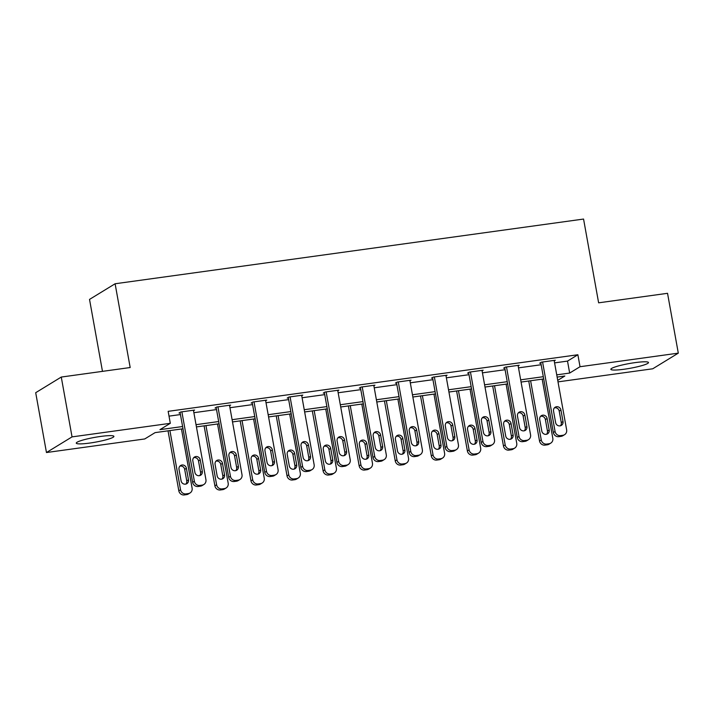 <?xml version="1.0" encoding="UTF-8"?>
<svg xmlns="http://www.w3.org/2000/svg" width="714" height="714" viewBox="0 0 714 714"><rect width="100%" height="100%" fill="white"/><g stroke="black" fill="none" stroke-linecap="round" stroke-linejoin="round"><path stroke-width="1.07" d="M100.487 436.459A19.117 2.41 -10.2 0 1 113.91 436.379A19.117 2.41 -10.2 0 1 89.705 443.064A19.117 2.41 -10.2 0 1 76.273 443.144A19.117 2.41 -10.2 0 1 100.487 436.459M635.067 362.623A19.117 2.41 -10.2 0 1 648.49 362.533A19.117 2.41 -10.2 0 1 624.286 369.218A19.117 2.41 -10.2 0 1 610.854 369.299A19.117 2.41 -10.2 0 1 635.067 362.623M102.477 371.36L89.527 299.407L115.106 283.761L583.561 219.055L598.627 302.825L667.536 293.311L678.3 353.144L652.73 368.79L558 381.874M182.998 428.766L155.099 432.622L144.737 438.958L46.464 452.533L72.043 436.888L170.307 423.313L159.945 429.658L182.597 426.526M72.043 436.888L61.27 377.054L35.7 392.7L46.464 452.533M554.582 362.882L567.514 361.097L577.876 354.751L168.156 411.344L170.307 423.313M169.013 416.137L180.446 414.557M193.878 412.701L216.52 409.577M229.953 407.721L252.586 404.597M266.019 402.741L288.661 399.617M302.093 397.76L324.727 394.628M338.159 392.771L360.802 389.648M374.234 387.791L396.868 384.667M410.3 382.811L432.943 379.678M446.375 377.822L469.009 374.698M482.441 372.842L505.084 369.718M518.516 367.862L541.15 364.738M554.225 360.9L555.296 360.24L541.417 362.159L539.695 363.221L540.846 363.06M518.159 365.88L519.221 365.229L505.351 367.139L503.62 368.201L504.78 368.04M482.084 370.861L483.155 370.209L469.276 372.128L467.554 373.181L468.705 373.02M446.018 375.841L447.08 375.189L433.211 377.108L431.479 378.161L432.639 378.009M409.943 380.83L411.014 380.178L397.136 382.088L395.413 383.15L396.565 382.99M373.877 385.81L374.939 385.158L361.07 387.077L359.338 388.13L360.499 387.97M337.802 390.79L338.873 390.139L324.995 392.057L323.272 393.111L324.424 392.95M301.736 395.779L302.798 395.119L288.929 397.038L287.198 398.1L288.358 397.939M265.662 400.759L266.733 400.108L252.854 402.018L251.132 403.08L252.283 402.919M229.596 405.739L230.658 405.088L216.788 407.007L215.057 408.06L216.217 407.899M193.521 410.72L194.592 410.068L180.713 411.987L178.991 413.04L180.142 412.879M61.27 377.054L130.18 367.531L115.106 283.761M577.876 354.751L580.027 366.719L678.3 353.144M556.733 374.85L569.665 373.056L580.027 366.719M196.029 424.669L218.671 421.546M232.104 419.689L254.737 416.565M268.169 414.709L290.812 411.576M304.244 409.72L326.878 406.596M340.31 404.74L362.953 401.616M376.385 399.76L399.019 396.636M412.451 394.78L435.094 391.647M448.526 389.79L471.16 386.667M484.592 384.81L507.235 381.687M520.667 379.83L543.3 376.697M557.732 380.366L564.828 376.019L557.143 377.081M543.702 378.938L521.068 382.061M507.636 383.918L485.002 387.05M471.561 388.907L448.927 392.031M435.495 393.887L412.862 397.011M399.421 398.867L376.787 401.991M363.355 403.847L340.721 406.98M327.28 408.836L304.646 411.96M291.214 413.817L268.571 416.94M255.139 418.797L232.505 421.929M219.073 423.777L196.43 426.91M567.514 361.097L569.665 373.056M554.135 360.4L566.639 429.864A4.9 4.623 58.5 0 1 562.873 435.29L560.561 435.602A4.9 4.623 58.5 0 1 555.073 431.461L542.578 361.998M540.757 362.56L553.35 432.514L555.073 431.461M563.007 421.537A3.918 3.704 -121.5 0 1 561.356 425.392A3.918 3.704 -121.5 0 1 555.608 422.554L553.537 411.068A3.918 3.704 -121.5 0 1 555.189 407.212A3.918 3.704 -121.5 0 1 560.936 410.041L563.007 421.537L561.275 422.59A3.918 3.704 -121.5 0 1 560.41 425.794M554.403 407.864A3.918 3.704 -121.5 0 1 559.214 411.103L561.275 422.59M564.569 434.683L562.846 435.736A4.9 4.623 -121.5 0 1 561.142 436.343L558.83 436.665A4.9 4.623 -121.5 0 1 553.35 432.514M528.735 381.008L539.525 440.975A4.9 4.623 -121.5 0 0 545.005 445.117L547.326 444.804A4.9 4.623 -121.5 0 0 549.021 444.197L550.744 443.135A4.9 4.623 58.5 0 0 552.814 438.316L542.167 379.152M550.744 443.135A4.9 4.623 58.5 0 1 549.048 443.742L546.737 444.063A4.9 4.623 58.5 0 1 541.248 439.913L530.609 380.749M546.585 434.246A3.918 3.704 58.5 0 0 547.451 431.042L545.389 419.555A3.918 3.704 58.5 0 0 540.578 416.324M549.182 429.989L547.111 418.502A3.918 3.704 58.5 0 0 541.364 415.664A3.918 3.704 58.5 0 0 539.713 419.52L541.783 431.015A3.918 3.704 58.5 0 0 547.531 433.844A3.918 3.704 58.5 0 0 549.182 429.989L547.451 431.042M518.069 365.389L530.564 434.844A4.9 4.623 58.5 0 1 526.798 440.27L524.487 440.592A4.9 4.623 58.5 0 1 519.007 436.441L506.503 366.987M504.691 367.549L517.275 437.495L519.007 436.441M526.932 426.517A3.918 3.704 -121.5 0 1 525.281 430.372A3.918 3.704 -121.5 0 1 519.533 427.534L517.471 416.048A3.918 3.704 -121.5 0 1 519.123 412.192A3.918 3.704 -121.5 0 1 524.87 415.03L526.932 426.517L525.209 427.57A3.918 3.704 -121.5 0 1 524.335 430.774M518.337 412.844A3.918 3.704 -121.5 0 1 523.139 416.083L525.209 427.57M528.503 439.663L526.771 440.725A4.9 4.623 -121.5 0 1 525.076 441.323L522.764 441.645A4.9 4.623 -121.5 0 1 517.275 437.495M481.995 370.37L494.499 439.824A4.9 4.623 58.5 0 1 490.732 445.25L488.421 445.572A4.9 4.623 58.5 0 1 482.932 441.422L470.437 371.967M468.616 372.529L481.209 442.484L482.932 441.422M490.866 431.497A3.918 3.704 -121.5 0 1 489.215 435.353A3.918 3.704 -121.5 0 1 483.467 432.523L481.397 421.028A3.918 3.704 -121.5 0 1 483.048 417.172A3.918 3.704 -121.5 0 1 488.795 420.01L490.866 431.497L489.135 432.559A3.918 3.704 -121.5 0 1 488.269 435.754M482.262 417.833A3.918 3.704 -121.5 0 1 487.064 421.064L489.135 432.559M492.428 444.643L490.705 445.706A4.9 4.623 -121.5 0 1 489.001 446.312L486.689 446.625A4.9 4.623 -121.5 0 1 481.209 442.484M492.66 385.988L503.45 445.955A4.9 4.623 -121.5 0 0 508.939 450.106L511.251 449.784A4.9 4.623 -121.5 0 0 512.947 449.177L514.678 448.124A4.9 4.623 58.5 0 0 516.74 443.305L506.092 384.132M514.678 448.124A4.9 4.623 58.5 0 1 512.982 448.722L510.671 449.044A4.9 4.623 58.5 0 1 505.182 444.893L494.534 385.73M510.519 439.226A3.918 3.704 58.5 0 0 511.385 436.031L509.314 424.535A3.918 3.704 58.5 0 0 504.512 421.305M513.107 434.969L511.046 423.482A3.918 3.704 58.5 0 0 505.298 420.644A3.918 3.704 58.5 0 0 503.647 424.509L505.708 435.995A3.918 3.704 58.5 0 0 511.456 438.824A3.918 3.704 58.5 0 0 513.107 434.969L511.385 436.031M456.594 390.969L467.384 450.936A4.9 4.623 -121.5 0 0 472.864 455.086L475.185 454.764A4.9 4.623 -121.5 0 0 476.881 454.158L478.603 453.104A4.9 4.623 58.5 0 0 480.674 448.285L470.026 389.112M478.603 453.104A4.9 4.623 58.5 0 1 476.907 453.711L474.596 454.033A4.9 4.623 58.5 0 1 469.107 449.882L458.468 390.71M474.444 444.215A3.918 3.704 58.5 0 0 475.31 441.011L473.248 429.525A3.918 3.704 58.5 0 0 468.438 426.285M477.041 439.958L474.971 428.462A3.918 3.704 58.5 0 0 469.223 425.633A3.918 3.704 58.5 0 0 467.572 429.489L469.642 440.975A3.918 3.704 58.5 0 0 475.39 443.813A3.918 3.704 58.5 0 0 477.041 439.958L475.31 441.011M445.929 375.35L458.424 444.813A4.9 4.623 58.5 0 1 454.657 450.239L452.346 450.552A4.9 4.623 58.5 0 1 446.866 446.411L434.362 376.947M432.55 377.51L445.134 447.464L446.866 446.411M454.791 436.477A3.918 3.704 -121.5 0 1 453.14 440.342A3.918 3.704 -121.5 0 1 447.392 437.503L445.331 426.017A3.918 3.704 -121.5 0 1 446.982 422.152A3.918 3.704 -121.5 0 1 452.73 424.991L454.791 436.477L453.069 437.539A3.918 3.704 -121.5 0 1 452.194 440.734M446.196 422.813A3.918 3.704 -121.5 0 1 450.998 426.053L453.069 437.539M456.362 449.633L454.631 450.686A4.9 4.623 -121.5 0 1 452.935 451.293L450.623 451.614A4.9 4.623 -121.5 0 1 445.134 447.464M409.854 380.33L422.358 449.793A4.9 4.623 58.5 0 1 418.591 455.22L416.28 455.541A4.9 4.623 58.5 0 1 410.791 451.391L398.296 381.928M396.475 382.499L409.068 452.444L410.791 451.391M418.725 441.466A3.918 3.704 -121.5 0 1 417.074 445.322A3.918 3.704 -121.5 0 1 411.326 442.484L409.256 430.997A3.918 3.704 -121.5 0 1 410.907 427.142A3.918 3.704 -121.5 0 1 416.655 429.971L418.725 441.466L416.994 442.519A3.918 3.704 -121.5 0 1 416.128 445.723M410.122 427.793A3.918 3.704 -121.5 0 1 414.923 431.033L416.994 442.519M420.287 454.613L418.556 455.666A4.9 4.623 -121.5 0 1 416.86 456.273L414.548 456.594A4.9 4.623 -121.5 0 1 409.068 452.444M373.788 385.319L386.283 454.773A4.9 4.623 58.5 0 1 382.517 460.2L380.205 460.521A4.9 4.623 58.5 0 1 374.725 456.371L362.221 386.917M360.409 387.479L372.994 457.433L374.725 456.371M382.65 446.446A3.918 3.704 -121.5 0 1 380.999 450.302A3.918 3.704 -121.5 0 1 375.252 447.464L373.19 435.977A3.918 3.704 -121.5 0 1 374.841 432.122A3.918 3.704 -121.5 0 1 380.589 434.96L382.65 446.446L380.928 447.499A3.918 3.704 -121.5 0 1 380.053 450.704M374.056 432.782A3.918 3.704 -121.5 0 1 378.857 436.013L380.928 447.499M384.221 459.593L382.49 460.655A4.9 4.623 -121.5 0 1 380.794 461.262L378.482 461.574A4.9 4.623 -121.5 0 1 372.994 457.433M420.519 395.958L431.31 455.916A4.9 4.623 -121.5 0 0 436.798 460.066L439.11 459.745A4.9 4.623 -121.5 0 0 440.806 459.147L442.537 458.085A4.9 4.623 58.5 0 0 444.599 453.265L433.951 394.101M442.537 458.085A4.9 4.623 58.5 0 1 440.841 458.691L438.53 459.013A4.9 4.623 58.5 0 1 433.041 454.863L422.393 395.699M438.378 449.195A3.918 3.704 58.5 0 0 439.244 445.991L437.173 434.505A3.918 3.704 58.5 0 0 432.372 431.274M440.966 444.938L438.905 433.452A3.918 3.704 58.5 0 0 433.157 430.613A3.918 3.704 58.5 0 0 431.506 434.469L433.568 445.955A3.918 3.704 58.5 0 0 439.315 448.794A3.918 3.704 58.5 0 0 440.966 444.938L439.244 445.991M384.453 400.938L395.244 460.905A4.9 4.623 -121.5 0 0 400.724 465.055L403.044 464.734A4.9 4.623 -121.5 0 0 404.74 464.127L406.462 463.074A4.9 4.623 58.5 0 0 408.533 458.245L397.885 399.081M406.462 463.074A4.9 4.623 58.5 0 1 404.767 463.672L402.455 463.993A4.9 4.623 58.5 0 1 396.966 459.843L386.328 400.679M402.303 454.175A3.918 3.704 58.5 0 0 403.169 450.98L401.107 439.485A3.918 3.704 58.5 0 0 396.297 436.254M404.9 449.918L402.83 438.432A3.918 3.704 58.5 0 0 397.082 435.594A3.918 3.704 58.5 0 0 395.431 439.449L397.502 450.945A3.918 3.704 58.5 0 0 403.249 453.774A3.918 3.704 58.5 0 0 404.9 449.918L403.169 450.98M348.378 405.918L359.169 465.885A4.9 4.623 -121.5 0 0 364.658 470.035L366.969 469.714A4.9 4.623 -121.5 0 0 368.665 469.107L370.396 468.054A4.9 4.623 58.5 0 0 372.458 463.234L361.811 404.062M370.396 468.054A4.9 4.623 58.5 0 1 368.701 468.661L366.389 468.973A4.9 4.623 58.5 0 1 360.9 464.832L350.253 405.659M366.237 459.156A3.918 3.704 58.5 0 0 367.103 455.96L365.032 444.474A3.918 3.704 58.5 0 0 360.231 441.234M368.826 454.898L366.764 443.412A3.918 3.704 58.5 0 0 361.016 440.583A3.918 3.704 58.5 0 0 359.365 444.438L361.427 455.925A3.918 3.704 58.5 0 0 367.174 458.763A3.918 3.704 58.5 0 0 368.826 454.898L367.103 455.96M337.713 390.299L350.217 459.754A4.9 4.623 58.5 0 1 346.451 465.18L344.139 465.501A4.9 4.623 58.5 0 1 338.65 461.351L326.155 391.897M324.334 392.459L336.928 462.413L338.65 461.351M346.585 451.426A3.918 3.704 -121.5 0 1 344.933 455.282A3.918 3.704 -121.5 0 1 339.186 452.453L337.115 440.957A3.918 3.704 -121.5 0 1 338.766 437.102A3.918 3.704 -121.5 0 1 344.514 439.94L346.585 451.426L344.853 452.489A3.918 3.704 -121.5 0 1 343.987 455.684M337.981 437.762A3.918 3.704 -121.5 0 1 342.782 440.993L344.853 452.489M348.146 464.582L346.415 465.635A4.9 4.623 -121.5 0 1 344.719 466.242L342.408 466.563A4.9 4.623 -121.5 0 1 336.928 462.413M312.313 410.898L323.103 470.865A4.9 4.623 -121.5 0 0 328.583 475.015L330.903 474.694A4.9 4.623 -121.5 0 0 332.599 474.096L334.322 473.034A4.9 4.623 58.5 0 0 336.392 468.214L325.745 409.042M334.322 473.034A4.9 4.623 58.5 0 1 332.626 473.641L330.314 473.962A4.9 4.623 58.5 0 1 324.825 469.812L314.187 410.639M330.163 464.145A3.918 3.704 58.5 0 0 331.028 460.941L328.967 449.454A3.918 3.704 58.5 0 0 324.156 446.214M332.76 459.887L330.689 448.392A3.918 3.704 58.5 0 0 324.941 445.563A3.918 3.704 58.5 0 0 323.29 449.418L325.361 460.905A3.918 3.704 58.5 0 0 331.109 463.743A3.918 3.704 58.5 0 0 332.76 459.887L331.028 460.941M301.647 395.279L314.142 464.743A4.9 4.623 58.5 0 1 310.376 470.169L308.064 470.481A4.9 4.623 58.5 0 1 302.584 466.34L290.08 396.877M288.269 397.439L300.853 467.393L302.584 466.34M310.51 456.407A3.918 3.704 -121.5 0 1 308.859 460.271A3.918 3.704 -121.5 0 1 303.111 457.433L301.049 445.947A3.918 3.704 -121.5 0 1 302.7 442.091A3.918 3.704 -121.5 0 1 308.448 444.92L310.51 456.407L308.787 457.469A3.918 3.704 -121.5 0 1 307.912 460.673M301.915 442.742A3.918 3.704 -121.5 0 1 306.717 445.982L308.787 457.469M312.08 469.562L310.349 470.615A4.9 4.623 -121.5 0 1 308.653 471.222L306.342 471.543A4.9 4.623 -121.5 0 1 300.853 467.393M276.238 415.887L287.028 475.854A4.9 4.623 -121.5 0 0 292.517 479.995L294.828 479.683A4.9 4.623 -121.5 0 0 296.524 479.076L298.256 478.014A4.9 4.623 58.5 0 0 300.317 473.195L289.67 414.031M298.256 478.014A4.9 4.623 58.5 0 1 296.56 478.621L294.248 478.942A4.9 4.623 58.5 0 1 288.759 474.792L278.112 415.628M294.097 469.125A3.918 3.704 58.5 0 0 294.962 465.921L292.892 454.434A3.918 3.704 58.5 0 0 288.09 451.203M296.685 464.868L294.623 453.381A3.918 3.704 58.5 0 0 288.875 450.543A3.918 3.704 58.5 0 0 287.224 454.399L289.286 465.885A3.918 3.704 58.5 0 0 295.034 468.723A3.918 3.704 58.5 0 0 296.685 464.868L294.962 465.921M265.572 400.268L278.076 469.723A4.9 4.623 58.5 0 1 274.31 475.149L271.998 475.47A4.9 4.623 58.5 0 1 266.509 471.32L254.014 401.857M252.194 402.428L264.787 472.373L266.509 471.32M274.444 461.396A3.918 3.704 -121.5 0 1 272.784 465.251A3.918 3.704 -121.5 0 1 267.045 462.413L264.974 450.927A3.918 3.704 -121.5 0 1 266.625 447.071A3.918 3.704 -121.5 0 1 272.373 449.909L274.444 461.396L272.712 462.449A3.918 3.704 -121.5 0 1 271.847 465.653M265.84 447.723A3.918 3.704 -121.5 0 1 270.642 450.962L272.712 462.449M276.006 474.542L274.274 475.604A4.9 4.623 -121.5 0 1 272.578 476.202L270.267 476.524A4.9 4.623 -121.5 0 1 264.787 472.373M240.172 420.867L250.962 480.834A4.9 4.623 -121.5 0 0 256.442 484.984L258.754 484.663A4.9 4.623 -121.5 0 0 260.458 484.056L262.181 483.003A4.9 4.623 58.5 0 0 264.251 478.175L253.604 419.011M262.181 483.003A4.9 4.623 58.5 0 1 260.485 483.601L258.173 483.922A4.9 4.623 58.5 0 1 252.685 479.772L242.046 420.608M258.022 474.105A3.918 3.704 58.5 0 0 258.887 470.91L256.826 459.414A3.918 3.704 58.5 0 0 252.015 456.184M260.619 469.848L258.548 458.361A3.918 3.704 58.5 0 0 252.801 455.523A3.918 3.704 58.5 0 0 251.149 459.388L253.22 470.874A3.918 3.704 58.5 0 0 258.968 473.703A3.918 3.704 58.5 0 0 260.619 469.848L258.887 470.91M229.506 405.249L242.001 474.703A4.9 4.623 58.5 0 1 238.235 480.129L235.923 480.451A4.9 4.623 58.5 0 1 230.443 476.3L217.94 406.846M216.128 407.408L228.712 477.363L230.443 476.3M238.369 466.376A3.918 3.704 -121.5 0 1 236.718 470.231A3.918 3.704 -121.5 0 1 230.97 467.402L228.908 455.907A3.918 3.704 -121.5 0 1 230.56 452.051A3.918 3.704 -121.5 0 1 236.307 454.889L238.369 466.376L236.646 467.429A3.918 3.704 -121.5 0 1 235.772 470.633M229.774 452.712A3.918 3.704 -121.5 0 1 234.576 455.943L236.646 467.429M239.94 479.522L238.208 480.584A4.9 4.623 -121.5 0 1 236.512 481.191L234.201 481.504A4.9 4.623 -121.5 0 1 228.712 477.363M204.097 425.847L214.887 485.815A4.9 4.623 -121.5 0 0 220.376 489.965L222.688 489.643A4.9 4.623 -121.5 0 0 224.383 489.036L226.115 487.983A4.9 4.623 58.5 0 0 228.177 483.164L217.529 423.991M226.115 487.983A4.9 4.623 58.5 0 1 224.419 488.59L222.108 488.903A4.9 4.623 58.5 0 1 216.619 484.761L205.971 425.589M221.956 479.094A3.918 3.704 58.5 0 0 222.822 475.89L220.751 464.403A3.918 3.704 58.5 0 0 215.949 461.164M224.544 474.837L222.482 463.341A3.918 3.704 58.5 0 0 216.735 460.512A3.918 3.704 58.5 0 0 215.084 464.368L217.145 475.854A3.918 3.704 58.5 0 0 222.893 478.692A3.918 3.704 58.5 0 0 224.544 474.837L222.822 475.89M193.432 410.229L205.935 479.692A4.9 4.623 58.5 0 1 202.169 485.109L199.858 485.431A4.9 4.623 58.5 0 1 194.369 481.281L181.874 411.826M180.053 412.389L192.646 482.343L194.369 481.281M202.303 471.356A3.918 3.704 -121.5 0 1 200.643 475.212A3.918 3.704 -121.5 0 1 194.904 472.382L192.834 460.896A3.918 3.704 -121.5 0 1 194.485 457.031A3.918 3.704 -121.5 0 1 200.232 459.87L202.303 471.356L200.572 472.418A3.918 3.704 -121.5 0 1 199.706 475.613M193.699 457.692A3.918 3.704 -121.5 0 1 198.501 460.932L200.572 472.418M203.865 484.511L202.133 485.565A4.9 4.623 -121.5 0 1 200.438 486.172L198.126 486.493A4.9 4.623 -121.5 0 1 192.646 482.343M168.031 430.828L178.821 490.795A4.9 4.623 -121.5 0 0 184.301 494.945L186.613 494.624A4.9 4.623 -121.5 0 0 188.317 494.026L190.04 492.963A4.9 4.623 58.5 0 0 192.111 488.144L181.463 428.98M190.04 492.963A4.9 4.623 58.5 0 1 188.344 493.57L186.033 493.892A4.9 4.623 58.5 0 1 180.544 489.742L169.905 430.578M185.881 484.074A3.918 3.704 58.5 0 0 186.747 480.87L184.685 469.384A3.918 3.704 58.5 0 0 179.874 466.144M188.478 479.817L186.408 468.33A3.918 3.704 58.5 0 0 180.66 465.492A3.918 3.704 58.5 0 0 179.009 469.348L181.079 480.834A3.918 3.704 58.5 0 0 186.827 483.673A3.918 3.704 58.5 0 0 188.478 479.817L186.747 480.87M561.142 436.343L562.873 435.29M558.83 436.665L560.561 435.602M560.936 410.041L559.214 411.103M541.248 439.913L539.525 440.975M546.737 444.063L545.005 445.117M549.048 443.742L547.326 444.804M545.389 419.555L547.111 418.502M525.076 441.323L526.798 440.27M522.764 441.645L524.487 440.592M524.87 415.03L523.139 416.083M489.001 446.312L490.732 445.25M486.689 446.625L488.421 445.572M488.795 420.01L487.064 421.064M505.182 444.893L503.45 445.955M510.671 449.044L508.939 450.106M512.982 448.722L511.251 449.784M509.314 424.535L511.046 423.482M469.107 449.882L467.384 450.936M474.596 454.033L472.864 455.086M476.907 453.711L475.185 454.764M473.248 429.525L474.971 428.462M452.935 451.293L454.657 450.239M450.623 451.614L452.346 450.552M452.73 424.991L450.998 426.053M416.86 456.273L418.591 455.22M414.548 456.594L416.28 455.541M416.655 429.971L414.923 431.033M380.794 461.262L382.517 460.2M378.482 461.574L380.205 460.521M380.589 434.96L378.857 436.013M433.041 454.863L431.31 455.916M438.53 459.013L436.798 460.066M440.841 458.691L439.11 459.745M437.173 434.505L438.905 433.452M396.966 459.843L395.244 460.905M402.455 463.993L400.724 465.055M404.767 463.672L403.044 464.734M401.107 439.485L402.83 438.432M360.9 464.832L359.169 465.885M366.389 468.973L364.658 470.035M368.701 468.661L366.969 469.714M365.032 444.474L366.764 443.412M344.719 466.242L346.451 465.18M342.408 466.563L344.139 465.501M344.514 439.94L342.782 440.993M324.825 469.812L323.103 470.865M330.314 473.962L328.583 475.015M332.626 473.641L330.903 474.694M328.967 449.454L330.689 448.392M308.653 471.222L310.376 470.169M306.342 471.543L308.064 470.481M308.448 444.92L306.717 445.982M288.759 474.792L287.028 475.854M294.248 478.942L292.517 479.995M296.56 478.621L294.828 479.683M292.892 454.434L294.623 453.381M272.578 476.202L274.31 475.149M270.267 476.524L271.998 475.47M272.373 449.909L270.642 450.962M252.685 479.772L250.962 480.834M258.173 483.922L256.442 484.984M260.485 483.601L258.754 484.663M256.826 459.414L258.548 458.361M236.512 481.191L238.235 480.129M234.201 481.504L235.923 480.451M236.307 454.889L234.576 455.943M216.619 484.761L214.887 485.815M222.108 488.903L220.376 489.965M224.419 488.59L222.688 489.643M220.751 464.403L222.482 463.341M200.438 486.172L202.169 485.109M198.126 486.493L199.858 485.431M200.232 459.87L198.501 460.932M180.544 489.742L178.821 490.795M186.033 493.892L184.301 494.945M188.344 493.57L186.613 494.624M184.685 469.384L186.408 468.33"/></g></svg>
